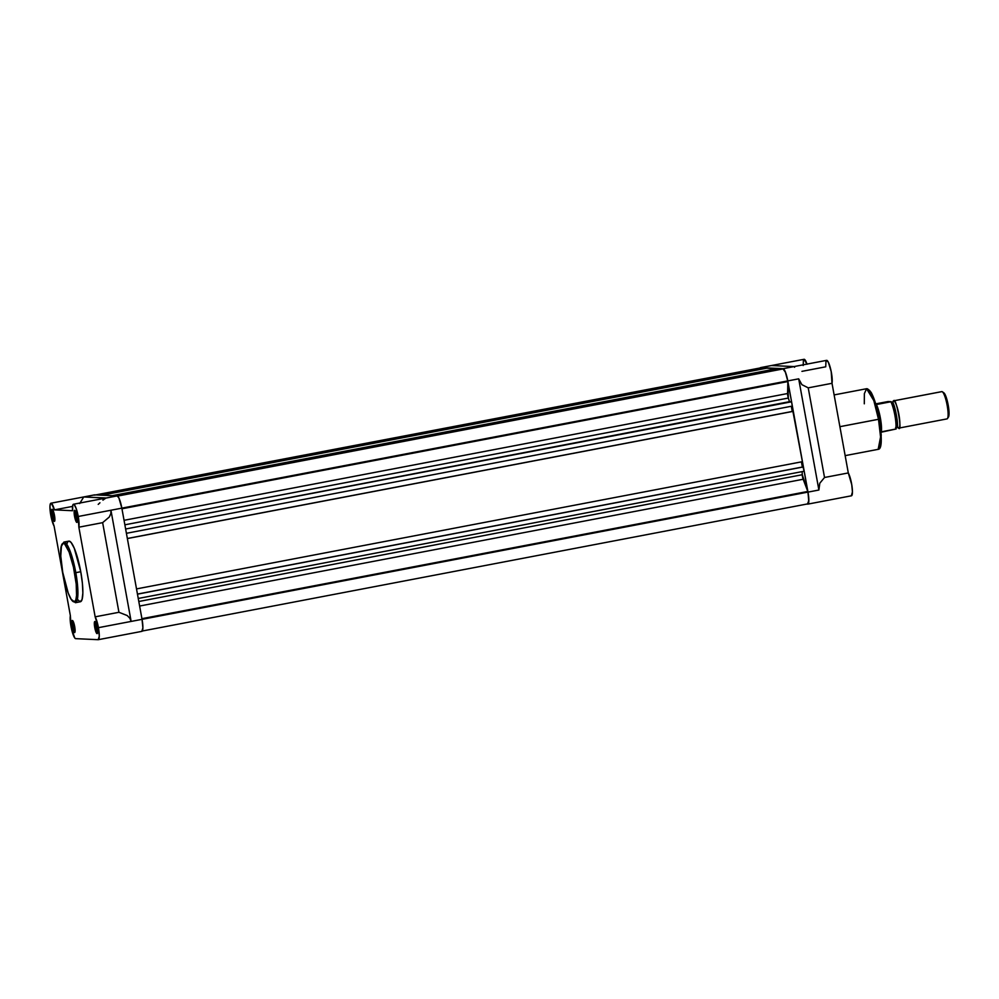 <?xml version="1.0" encoding="UTF-8"?>
<svg xmlns="http://www.w3.org/2000/svg" width="999" height="999" viewBox="0 0 999 999"><rect width="100%" height="100%" fill="white"/><g stroke="black" fill="none" stroke-linecap="round" stroke-linejoin="round"><path stroke-width="1.5" d="M53.209 515.097A5.145 0.999 -100.8 0 0 54.883 520.029A5.145 0.999 79.2 0 1 53.209 515.097L54.383 514.872L53.209 515.097A5.145 0.999 79.2 0 1 53.034 510.352A5.145 0.999 -100.8 0 0 53.209 515.097L52.023 515.272L53.209 515.097M54.47 515.384A6.169 1.199 79.2 0 1 54.62 521.228A6.169 1.199 79.2 0 1 52.023 515.272L54.346 521.391L54.808 517.707L53.334 511.076L52.41 509.39L51.761 509.702L52.023 515.272A6.169 1.199 79.2 0 1 52.348 509.34A6.169 1.199 79.2 0 1 54.47 515.384M75.749 516.133A5.145 0.999 -100.8 0 0 77.41 521.066A5.145 0.999 79.2 0 1 75.749 516.133L76.911 515.909L75.749 516.133A5.145 0.999 79.2 0 1 75.562 511.401A5.145 0.999 -100.8 0 0 75.749 516.133L74.55 516.308L75.749 516.133M77.01 516.421A6.169 1.199 79.2 0 1 77.148 522.265A6.169 1.199 79.2 0 1 74.55 516.308L76.886 522.44L77.335 518.743L75.862 512.125L74.937 510.427L74.288 510.739L74.55 516.308A6.169 1.199 79.2 0 1 74.875 510.377A6.169 1.199 79.2 0 1 77.01 516.421M95.954 627.322A5.145 0.999 -100.8 0 0 97.615 632.267A5.145 0.999 79.2 0 1 95.954 627.322L97.115 627.11L95.954 627.322A5.145 0.999 79.2 0 1 95.767 622.589L94.88 621.503L94.381 622.489L94.755 627.509L95.954 627.322L94.755 627.509L95.267 629.832L97.303 633.528L97.215 627.622A6.169 1.199 79.2 0 1 97.353 633.453A6.169 1.199 79.2 0 1 94.755 627.509A6.169 1.199 79.2 0 1 95.08 621.578A6.169 1.199 79.2 0 1 97.215 627.622L95.754 622.552A5.145 0.999 -100.8 0 0 95.954 627.322M73.427 626.286A5.145 0.999 -100.8 0 0 75.087 631.218A5.145 0.999 79.2 0 1 73.427 626.286L74.588 626.061L73.427 626.286A5.145 0.999 79.2 0 1 73.239 621.553A5.145 0.999 -100.8 0 0 73.427 626.286L72.228 626.46L73.427 626.286M74.688 626.573A6.169 1.199 79.2 0 1 74.825 632.417A6.169 1.199 79.2 0 1 72.228 626.46L74.55 632.592L75.012 628.895L73.539 622.277L72.615 620.579L71.965 620.891L72.228 626.46A6.169 1.199 79.2 0 1 72.552 620.541A6.169 1.199 79.2 0 1 74.688 626.573M77.36 599.35L80.132 601.773L82.055 599.575L82.855 593.094L82.405 583.316L80.757 571.728L74.613 572.852C76.411 581.443 78.322 601.698 74.001 601.898C69.53 601.298 64.048 580.869 62.725 572.302L60.777 556.068L61.476 545.392L62.787 543.381L64.598 543.881L69.106 552.047L73.451 567.132L76.199 584.053L76.561 595.416L75.862 599.775L74.55 601.785L71.316 599.562L68.232 593.119L62.725 572.302C60.939 563.723 59.016 543.468 63.337 543.269C67.807 543.868 73.289 564.298 74.613 572.852L75.812 572.677L71.116 553.97L63.874 542.082A30.857 5.994 79.2 0 1 75.812 572.677L80.757 571.728A30.857 5.994 -100.8 0 0 68.831 541.133L63.874 542.082L61.014 546.99C60.227 552.971 60.789 561.401 62.712 572.302L62.712 572.302C64.96 584.24 67.695 593.156 70.917 599.075L75.449 602.697L77.872 590.372L75.812 572.677A30.857 5.994 79.2 0 1 75.449 602.697L80.407 601.748A30.857 5.994 -100.8 0 0 80.757 571.728L74.251 548.189L71.129 542.507L69.106 541.121L68.007 541.645M105.807 498.114L83.741 496.953L94.643 494.867L117.183 495.904L106.281 497.989L83.741 496.953L79.695 503.533L83.741 496.953L94.643 494.867L117.183 495.904L118.918 498.014L121.841 508.154L142.045 619.343L807.941 492.107L142.045 619.33L121.841 508.154L110.939 510.239L131.144 621.428L142.045 619.343L142.882 627.884L141.796 631.368A12.338 2.398 -100.8 0 0 141.908 631.356A12.338 2.398 -100.8 0 0 142.045 619.343L98.439 627.672A12.338 2.398 79.2 0 1 98.302 639.685A12.338 2.398 79.2 0 1 98.189 639.697L75.662 638.648A12.338 2.398 79.2 0 1 71.591 629.27A12.338 2.398 79.2 0 1 70.367 615.684L54.083 526.061L70.367 615.684L71.154 627.272L74.738 637.949L75.662 638.648L98.189 639.697L99.288 636.226L98.439 627.672L131.144 621.428L129.845 618.269L127.235 615.559L118.931 612.287L95.155 616.833L78.859 527.197L102.647 522.652L109.316 516.995L110.827 513.623L110.939 510.239L78.234 516.483A12.338 2.398 79.2 0 1 78.859 527.197L102.647 522.652L118.931 612.287L95.155 616.833L98.439 627.672A12.338 2.398 79.2 0 0 95.155 616.833L78.859 527.197L78.234 516.483L121.841 508.154A12.338 2.398 -100.8 0 0 117.183 495.904L105.807 498.114L102.909 500.162M72.577 510.714L54.421 509.865L72.552 506.406L54.421 509.865L72.577 510.714A12.338 2.398 79.2 0 1 73.464 504.245A12.338 2.398 79.2 0 1 78.234 516.483L76.349 508.966L74.213 504.607L73.352 504.283L72.752 505.282L72.577 510.714M54.083 526.061A12.338 2.398 79.2 0 1 50.375 512.637A12.338 2.398 79.2 0 1 50.937 503.209A12.338 2.398 79.2 0 1 54.421 509.865L51.449 503.359L50.387 503.758L49.95 506.668L51.161 517.082L54.083 526.061M67.557 542.345L67.17 543.319M110.939 510.239L110.827 513.623L109.316 516.995L102.647 522.652L118.931 612.287L127.235 615.559L129.845 618.269L131.144 621.428L110.939 510.239M99.937 502.772L98.214 504.383M783.041 368.931L785.414 372.252L787.736 380.906A12.088 2.348 -100.8 0 1 787.849 381.556L121.953 508.791L787.849 381.556L787.599 393.531L124.051 520.317L787.599 393.531A3.596 0.699 -100.8 0 0 788.336 398.052A68.194 13.237 -100.8 0 1 789.472 401.685L125.637 529.008L791.533 401.785L792.307 406.081L126.411 533.304L792.307 406.081L791.533 401.785L789.472 401.685A68.194 13.237 -100.8 0 0 788.336 398.052L787.849 381.556A12.088 2.348 -100.8 0 0 787.736 380.906L121.841 508.141L787.736 380.906A12.088 2.348 -100.8 0 0 783.066 368.931A12.088 2.348 -100.8 0 0 783.041 368.931L117.595 496.078M807.816 491.458L141.92 618.681L807.816 491.458L802.272 474.725A68.194 13.237 -100.8 0 0 802.122 471.615A68.194 13.237 -100.8 0 1 802.272 474.725A3.596 0.699 -100.8 0 0 803.171 479.258L807.816 491.458A12.088 2.348 -100.8 0 1 807.941 492.107A12.088 2.348 -100.8 0 0 807.816 491.458M94.58 495.129L760.526 367.894A12.088 2.348 -100.8 0 1 760.776 367.907L95.954 494.93L760.776 367.907L761.113 368.793L760.289 368.007M807.554 503.846L808.753 500.699L807.941 492.107A12.088 2.348 -100.8 0 1 807.804 503.871L141.858 631.106M804.145 471.228L803.009 466.92L804.145 471.228L138.249 598.463L804.145 471.228M802.359 467.045L801.423 461.863L802.359 467.045M802.409 461.675L792.906 411.326L802.409 461.675L136.513 588.911L802.409 461.675M792.257 411.451L791.32 406.268L792.257 411.451M779.12 369.68L778.071 368.693L779.12 369.68M777.047 368.881L766.807 368.169L777.047 368.881M765.783 368.369L764.872 368.082L765.783 368.369M139.623 606.043L803.171 479.258L139.623 606.043M138.799 601.498L802.272 474.725L138.799 601.498M137.475 594.168L803.371 466.933L137.475 594.168M137.45 594.08L803.009 466.92L137.45 594.08M127.373 538.561L793.268 411.338L127.373 538.561M127.348 538.486L792.906 411.326L127.348 538.486M788.336 398.052L124.863 524.812L788.336 398.052M114.048 495.766L778.945 368.731L114.048 495.766M113.174 495.729L778.071 368.693L113.174 495.729M112.113 495.679L777.01 368.643L112.113 495.679M101.91 495.204L766.807 368.169L101.91 495.204M100.849 495.154L765.734 368.119L100.849 495.154M99.987 495.117L764.872 368.082L99.987 495.117M864.297 403.808L864.372 393.631L866.57 388.723L873.825 400.611L878.508 419.305L879.32 419.118L875.124 402.11L868.443 389.61M878.508 419.305A30.857 5.994 -100.8 0 0 866.57 388.723L871.041 392.232C874.287 398.114 877.047 407.08 879.32 419.118L839.897 426.685L878.508 419.305L880.569 437L878.158 449.338A30.857 5.994 -100.8 0 0 878.508 419.305M826.373 360.464L828.333 362.187L831.205 371.603L832.017 383.304L848.301 472.939L851.747 484.64L852.447 491.908L851.348 495.791A12.338 2.398 -100.8 0 0 851.46 495.791A12.338 2.398 -100.8 0 0 852.01 486.363A12.338 2.398 -100.8 0 0 848.301 472.939L824.525 477.485L819.792 483.241L818.893 490.022L807.991 492.107A12.338 2.398 79.2 0 1 807.854 504.12A12.338 2.398 79.2 0 1 807.741 504.12L806.692 504.083L808.179 503.908L808.728 502.147L808.378 494.468L787.786 380.919L798.688 378.833L801.885 384.665L808.228 387.849L832.017 383.304L848.301 472.939L824.525 477.485L808.228 387.849L832.017 383.304A12.338 2.398 -100.8 0 0 830.731 369.443A12.338 2.398 -100.8 0 0 826.61 360.352L793.93 366.596M783.129 368.668A12.338 2.398 79.2 0 1 787.786 380.919L807.991 492.107L818.893 490.022L798.688 378.833L818.893 490.022L819.792 483.241L824.525 477.485L808.228 387.849L801.885 384.665L798.688 378.833L787.786 380.919L785.501 372.302L783.129 368.668L760.589 367.632L771.49 365.547L794.03 366.583L783.129 368.668L760.589 367.632L771.49 365.547L794.03 366.583L783.129 368.668M794.592 367.295L794.03 366.583M825.961 361.201L825.736 366.808L801.947 371.353M806.992 364.098A12.338 2.398 -100.8 0 0 804.083 359.303L760.476 367.632A12.338 2.398 79.2 0 1 760.589 367.632L759.814 368.506M807.042 364.248L804.033 359.328M803.408 360.239L803.184 365.522M878.745 416.233L872.227 394.617M871.453 393.119L870.703 391.858M869.979 390.859L868.631 389.685M879.744 447.639L880.181 446.965M881.081 443.369L880.881 430.307M880.581 427.609L879.794 421.978M879.57 447.814L881.243 435.139L879.295 419.13C882.242 439.185 881.855 449.25 878.158 449.338L845.166 455.631M898.625 428.134L897.389 427.06A13.886 2.697 79.2 0 0 898.625 428.134A2.148 2.098 92.6 0 0 896.865 426.96A2.148 2.098 -87.4 0 1 898.625 428.134L898.625 428.134C902.796 433.129 896.066 396.141 893.668 400.836A2.148 2.098 -87.4 0 1 891.957 402.734L891.957 402.734A2.148 2.098 92.6 0 0 893.668 400.836L941.932 391.62A13.886 2.697 -100.8 0 0 941.807 391.62A13.886 2.697 -100.8 0 0 941.682 391.658A13.886 2.697 79.2 0 1 941.932 391.62A13.886 2.697 79.2 0 1 942.382 391.795A13.886 2.697 79.2 0 1 947.052 404.757A13.886 2.697 79.2 0 1 947.489 418.531A13.886 2.697 79.2 0 1 946.89 418.906A13.886 2.697 -100.8 0 0 947.015 418.893A13.886 2.697 -100.8 0 0 947.114 405.07A13.886 2.697 -100.8 0 0 941.932 391.62L893.668 400.836A13.886 2.697 79.2 0 1 898.85 414.298A13.886 2.697 79.2 0 1 898.75 428.121A13.886 2.697 79.2 0 1 898.625 428.134M892.644 402.472L893.668 400.836A13.886 2.697 79.2 0 0 893.543 400.849A13.886 2.697 79.2 0 0 892.644 402.472L891.782 402.759M897.452 427.072L896.852 426.96A2.148 2.098 92.6 0 0 896.553 426.96M896.365 426.985L896.365 426.985C900.074 431.443 894.093 398.551 891.957 402.734C894.093 398.551 900.074 431.443 896.365 426.985M894.442 411.238L891.72 402.772A2.148 2.098 92.6 0 0 891.957 402.734A2.148 2.098 -87.4 0 1 891.732 402.759L891.158 401.66L888.173 401.523L875.861 403.846L889.21 401.835M896.278 427.872L895.941 419.518M895.653 417.47L894.904 413.299M880.706 433.179L881.755 431.743L896.115 428.958A15.684 3.047 -100.8 0 0 895.304 415.384A15.684 3.047 -100.8 0 0 891.158 401.66L889.709 401.598M875.274 403.284L876.797 404.458L890.958 401.748L876.797 404.458L875.611 403.596M881.106 432.505L881.268 432.192A16.196 3.147 -100.8 0 0 880.419 418.256A16.196 3.147 -100.8 0 0 876.173 404.158A16.196 3.147 79.2 0 1 880.419 418.256A16.196 3.147 79.2 0 1 881.268 432.192L895.828 429.058A16.196 3.147 -100.8 0 0 890.871 401.76A16.196 3.147 79.2 0 1 895.828 429.058L896.115 428.958M876.598 407.03A16.459 3.197 79.2 0 1 880.731 428.608A16.459 3.197 -100.8 0 0 876.598 407.03M948.388 417.132L949.025 411.963L948.201 405.132L945.878 396.378L943.456 392.682M947.489 418.531L948.476 417.008A12.55 2.435 -100.8 0 0 948.088 404.558A12.55 2.435 -100.8 0 0 943.868 392.844L942.382 391.795M896.165 428.971C896.652 419.93 895.004 410.826 891.195 401.673L891.008 401.735M141.908 631.356L98.302 639.685M94.53 494.88L50.937 503.209M73.464 504.245L106.144 498.002M783.066 368.931L117.108 496.166M866.57 388.723L834.128 394.917M851.46 495.791L807.854 504.12M896.852 426.96L895.566 427.56M941.807 391.62L893.543 400.849M947.015 418.893L898.75 428.121"/></g></svg>
